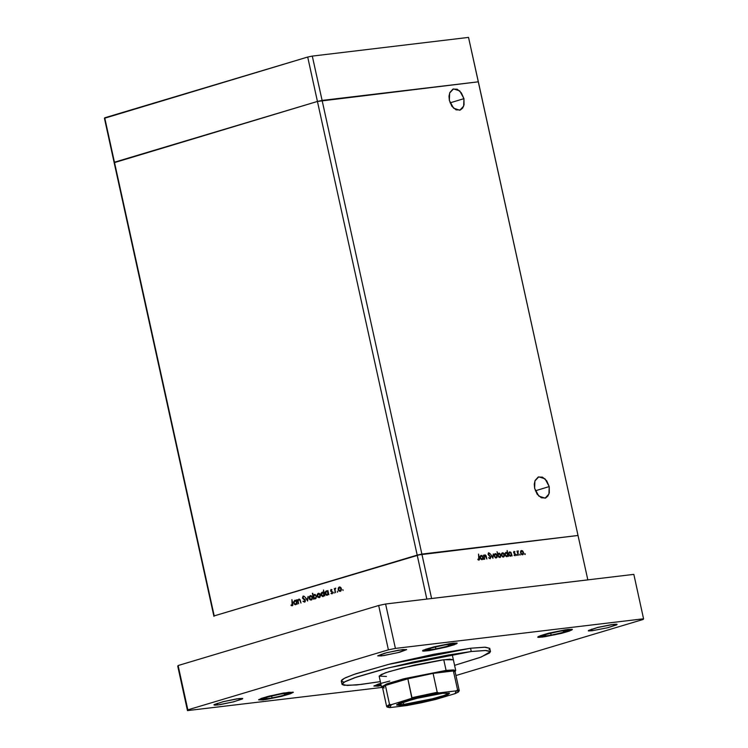 <?xml version="1.0" encoding="UTF-8"?>
<svg xmlns="http://www.w3.org/2000/svg" width="748" height="748" viewBox="0 0 748 748"><rect width="100%" height="100%" fill="white"/><g stroke="black" fill="none" stroke-linecap="round" stroke-linejoin="round"><path stroke-width="1.12" d="M114.435 162.185L317.433 101.429L478.309 81.784L468.557 37.4L578.064 535.475L478.309 81.784L322.098 100.428L312.337 56.053L468.557 37.4L312.337 56.053L322.098 100.428L478.309 81.784L322.098 100.428L421.844 554.128L578.064 535.475L421.844 554.128L322.098 100.428L317.433 101.429L307.671 57.044L312.337 56.053L307.671 57.044L317.433 101.429L322.098 100.428L317.433 101.429L417.188 555.119L421.844 554.128L417.188 555.119L317.433 101.429L114.435 162.185L104.673 117.801L307.671 57.044L104.44 118.268L114.435 162.185L317.433 101.429L114.201 162.653L104.44 118.268L214.18 615.875L417.188 555.119L214.18 615.875L114.435 162.185M311.71 596.745L310.439 596.203L311.112 595.689L310.616 596.165L312.44 597.456L311.168 599.522L312 599.569L310.953 600.092L309.719 599.485L309.12 597.942L309.466 596.362L310.663 595.623L312.14 596.614L312.29 599.073L310.981 599.559L309.569 598.241L310.439 596.203L309.289 596.736L309.822 596.67L309.981 599.101L311.598 599.905L311.018 599.55L312.038 598.494L311.729 596.764M463.928 98.68L450.062 102.831L463.928 98.68L461.376 92.817L457.224 89.227L452.877 89.115L449.8 92.518L448.987 96.221L449.342 100.428L449.613 92.995L453.447 88.909L459.711 90.901L463.928 98.68L463.657 106.104L459.824 110.199L453.55 108.198L449.342 100.428L451.895 106.291L456.046 109.881L460.394 109.993L462.666 108.067L464.022 104.842L463.928 98.68M549.219 486.621L535.362 490.772L549.219 486.621L546.666 480.758L542.524 477.168L538.177 477.056L535.091 480.459L534.287 484.162L534.642 488.369L534.904 480.945L538.747 476.85L545.011 478.851L549.219 486.621L548.948 494.045L545.114 498.14L538.85 496.139L534.642 488.369L537.186 494.232L541.337 497.822L545.685 497.934L547.957 496.008L549.312 492.782L549.219 486.621M520.963 552.968L522.403 554.324L521.59 554.567L522.403 554.324L520.589 552.912L521.674 551.005L523.161 552.538L522.403 554.324L522.974 553.978L523.161 552.538L522.328 551.192L522.796 551.052L523.553 552.707L523.263 554.39L521.926 554.754L520.58 552.847L521.01 550.724L522.506 550.771L521.375 550.519L520.636 551.313L520.58 552.847L522.721 554.792L523.506 552.501L522.796 551.052L521.272 551.173L520.963 552.968M213.956 616.343L114.201 162.653L213.956 616.343M431.605 598.512L587.816 579.859L578.064 535.475L421.844 554.128L431.605 598.512L421.844 554.128L214.18 615.875L417.188 555.119L426.846 599.073L417.188 555.119L578.064 535.475L587.816 579.859L431.605 598.512M484.741 559.27L483.47 555.11L483.984 555.82L485.031 554.857L486.078 555.755L486.883 559.018L485.686 555.792L484.854 555.399L484.218 556.381L484.741 559.27L484.218 556.615L484.938 555.39L486.883 559.018L486.415 556.867L484.882 554.866L483.984 555.82L483.47 555.11L484.741 559.27M490.847 557.092L490.192 558.765L488.631 557.671L490.024 558.186L490.529 557.372L488.276 554.651L488.444 552.865L490.024 553.585L488.771 553.352L488.463 554.128L490.847 557.092L488.463 554.128L488.771 553.352L490.024 553.585L488.65 552.763L488.117 554.193L490.501 557.129L490.062 558.176L488.631 557.671L490.23 558.756L490.847 557.092M492.895 558.298L490.632 554.249L492.623 557.157L493.269 553.941L492.895 558.298L493.269 553.941L492.623 557.157L490.632 554.249L492.895 558.298M494.278 555.988L494.493 554.118L495.896 553.726L497.102 555.231L497.121 557.232L495.924 557.971L494.568 556.811L494.278 555.988L496.42 557.933L497.214 555.633L496.494 554.184L495.27 553.623L494.335 554.446L494.278 555.988M501.487 555.128L501.702 553.258L503.105 552.865L504.311 554.371L504.33 556.372L503.133 557.11L501.777 555.951L501.487 555.128L503.628 557.073L504.423 554.773L503.703 553.324L502.478 552.763L501.543 553.585L501.487 555.128M511.034 552.613L512.137 555.998L511.632 555.315L510.351 556.25L508.986 555.072L508.64 553.193L509.425 551.968L510.566 552.136L509.51 551.94L508.687 554.24L510.65 556.25L511.632 555.315L512.137 555.998L511.034 552.613M525.059 554.53L524.797 553.585L525.059 554.53M520.038 555.128L519.776 554.184L520.038 555.128M518.252 555.268L516.98 551.108L517.466 551.687L517.999 550.911L518.252 555.268L517.691 552.407L518.336 551.014L517.466 551.687L516.98 551.108L518.252 555.268M516.905 555.502L516.644 554.558L516.905 555.502M513.624 552.566L513.96 551.407L514.961 551.884L513.951 552.389L515.522 554.249L515.157 555.699L514.063 555.259L515.222 554.483L513.624 552.566L514.961 551.884L513.923 551.426L513.624 552.566L515.568 554.418L513.633 552.604M507.368 553.09L507.163 550.537L508.462 556.437L507.948 555.755L506.677 556.69L505.302 555.512L505.003 553.436L506.022 552.342L507.368 553.09L505.835 552.379L505.012 554.679L506.966 556.69L507.948 555.755L508.462 556.437L507.163 550.537L507.368 553.09M498.542 556.821L497.074 551.744L497.962 554.165L499.533 553.277L500.833 554.979L500.543 557.185L498.851 557.167L500.066 557.503L500.889 555.194L498.935 553.183L497.962 554.165L497.074 551.744L498.542 556.821M482.497 556.026L483.601 559.41L483.096 558.719L481.815 559.654L480.45 558.476L480.104 556.596L480.889 555.381L482.03 555.54L480.973 555.343L480.151 557.653L482.114 559.663L483.096 558.719L483.601 559.41L482.497 556.026M478.842 559.523L478.561 554.1L479.59 559.373L478.888 560.121L477.869 559.56L477.981 559.093L479.094 560.084L479.412 557.989L478.561 554.1L479.057 557.971L478.907 559.504L478.075 559.747L478.842 559.523M298.611 603.748L297.311 599.662L297.854 600.298L299.191 599.073L300.163 599.803L300.976 603.038L299.724 599.915L298.91 599.653L298.106 600.831L298.611 603.748L298.097 601.083L298.91 599.653L299.901 600.233L300.976 603.038L300.5 600.896L298.863 599.111L297.854 600.298L297.311 599.662L298.611 603.748M305.38 600.223L304.623 602.103L302.931 601.27L304.455 601.523L305.025 600.541L302.603 598.194L303.005 596.165L304.558 596.717L303.174 596.736L302.818 597.605L305.38 600.223L302.818 597.605L303.286 596.689L304.558 596.717L303.202 596.091L302.444 597.745L304.997 600.326L304.371 601.551L302.931 601.27L304.501 602.14L305.38 600.223M307.615 601.055L305.212 597.297L307.334 599.924L308.12 596.427L307.615 601.055L308.12 596.427L307.334 599.924L305.212 597.297L307.615 601.055M317.143 595.978L317.956 593.445L319.994 594.062L320.443 595.875L319.695 597.428L317.956 597.381L317.143 595.978L319.237 597.652L320.378 595.006L319.62 593.641L318.283 593.304L317.246 594.351L317.778 594.295L317.246 594.351L317.143 595.978M327.718 591.388L327.923 590.499L328.849 594.697L328.307 594.09L326.549 595.296L325.221 593.987L325.165 592.079L326.259 590.911L327.718 591.388L326.259 590.911L325.09 593.575L327.203 595.268L328.307 594.09L328.849 594.697L327.923 590.499L327.718 591.388M343.051 590.527L342.846 589.564L343.051 590.527M338.161 589.686L338.975 587.152L341.013 587.778L341.462 589.583L340.705 591.144L338.966 591.088L338.161 589.686L340.256 591.369L341.397 588.713L340.639 587.348L339.302 587.012L338.255 588.068L338.797 588.003L338.255 588.068L338.161 589.686M337.507 592.182L337.301 591.229L337.507 592.182M335.6 592.678L334.291 588.592L334.814 589.097L335.787 588.218L335.039 589.63L335.6 592.678L335.039 589.798L335.497 588.162L334.814 589.097L334.291 588.592L335.6 592.678M334.104 593.201L333.973 592.229L334.104 593.201M330.569 590.798L330.887 589.574L332.047 589.817L330.934 590.555L332.617 592.173L332.187 593.762L330.99 593.529L332.28 592.481L330.569 590.798L332.28 592.481L330.99 593.529L332.009 593.828L332.664 592.341L330.943 590.668L332.047 589.817L331.112 589.461L330.569 590.798M323.66 592.64L323.491 590.013L324.791 595.913L324.249 595.305L322.481 596.511L321.154 595.202L321.107 593.295L322.201 592.126L323.66 592.64L322.201 592.126L321.032 594.782L323.145 596.483L324.249 595.305L324.791 595.913L323.491 590.013L323.66 592.64M313.861 598.353L312.739 593.229L313.281 595.689L315.03 594.445L316.479 596.165L316.058 598.325L314.188 598.652L315.319 598.83L316.479 596.165L314.609 594.426L313.281 595.689L312.355 593.351L313.655 599.251L314.487 598.278L313.861 598.353M296.217 600.812L296.432 599.924L297.358 604.122L296.806 603.514L296.058 604.543L294.721 604.608L293.534 602.121L294.946 600.298L296.217 600.812L294.759 600.345L293.599 603L295.469 604.749L296.806 603.514L297.358 604.122L296.432 599.924L296.217 600.812M292.113 605.226L291.916 599.625L292.936 604.917L292.216 605.824L291.037 605.469L291.168 604.954L292.113 605.226L291.168 604.954L291.037 605.469L292.216 605.824L292.777 603.505L291.916 599.625L292.777 603.514L292.113 605.226L292.889 605.132L292.113 605.226M339.592 587.489L340.088 587.021L339.592 587.489L341.406 588.788L340.144 590.845L341.088 590.733L339.957 590.892L338.545 589.574L339.414 587.526L340.658 587.367L339.751 587.489M339.77 586.956L339.302 587.012L339.77 586.956M340.564 591.238L339.994 590.883L340.564 591.238M332.374 593.613L330.99 593.529L332.374 593.613M332.608 593.239L331.785 593.342M332.57 592.051L332.084 592.107L332.57 592.051M332.355 591.715L331.523 591.818L332.355 591.715M331.663 591.313L330.85 591.406L331.663 591.313M327.531 595.128L326.951 594.782L327.531 595.128M326.558 591.388L327.054 590.92L326.558 591.388L328.409 592.678L327.11 594.754L328.045 594.641L326.923 594.791L325.483 593.463L326.38 591.425L327.484 591.294M326.745 590.855L326.259 590.911L326.745 590.855M326.764 591.388L325.427 592.958L326.857 594.791L328.054 593.052L326.764 591.388M327.867 594.66L326.923 594.791M323.473 596.343L322.884 595.997L323.473 596.343M323.809 595.875L322.865 596.006L321.416 594.679L322.977 592.145L322.491 592.603L324.342 593.893L323.043 595.969L323.903 595.875M322.706 592.603L321.677 593.127L321.369 594.342L322.799 596.006L323.996 594.267L322.697 592.603M323.978 595.866L322.865 596.006M318.573 593.781L319.069 593.304L318.573 593.781L320.396 595.081L319.125 597.138L320.06 597.044L318.938 597.175L317.526 595.866L318.396 593.819L319.639 593.66L318.732 593.781M318.76 593.248L318.283 593.304L318.76 593.248M319.546 597.521L318.975 597.175L319.546 597.521M319.873 597.054L318.938 597.175M314.674 594.95L315.16 594.482L314.674 594.95M314.843 594.417L314.366 594.473L314.843 594.417M315.637 598.69L315.095 598.344L315.637 598.69M315.198 598.316L313.571 597.026L314.646 594.959L316.498 596.24L315.198 598.316L316.142 598.204L315.198 598.316L316.086 597.278L316.002 595.96L314.983 594.978L313.833 595.473L313.805 597.643L315.198 598.316M310.327 595.689L309.289 596.736L309.186 598.353L311.028 600.092L312.421 597.39L311.664 596.025L310.327 595.689M311.664 596.044L310.775 596.156M311.916 599.429L310.981 599.559M304.875 601.953L304.371 601.56L304.875 601.953M303.501 601.205L302.931 601.27L303.501 601.205M305.259 601.448L304.371 601.551L305.259 601.448M305.212 599.746L304.716 599.812L305.212 599.746M304.548 599.026L303.744 599.12L304.548 599.026M303.594 598.465L302.875 598.55L303.594 598.465M303.604 596.642L303.922 596.175L303.604 596.642M304.399 596.558L303.501 596.661M296.03 604.562L295.451 604.206L296.03 604.562M295.058 600.822L295.554 600.345L295.058 600.822M295.245 600.279L294.759 600.345L295.245 600.279M294.88 600.859L296.909 602.103L295.61 604.178L296.554 604.066L295.432 604.216L293.983 602.888L294.88 600.859L293.992 601.897L294.095 603.253L295.357 604.216L296.507 603.14L296.18 601.373L294.88 600.859M295.067 600.812L295.993 600.728M296.376 604.085L295.432 604.216M292.59 605.609L291.037 605.469L292.59 605.609M340.144 590.845L341.013 588.835L339.536 587.498L338.545 589.574L340.144 590.845M319.125 597.138L319.994 595.128L318.517 593.79L317.526 595.866L319.125 597.138M524.657 554.203L525.274 554.016L524.657 554.203M521.421 551.08L520.636 551.313M519.636 554.801L520.253 554.614L519.636 554.801M517.607 551.239L518.336 551.014L517.607 551.239M517.485 551.603L517.999 551.444M516.503 555.175L517.12 554.988L516.503 555.175M514.1 553.417L514.652 553.258L514.1 553.417M515.007 555.736L515.568 554.418L514.942 555.203L514.213 554.848L515.007 555.736M514.213 555.418L514.942 555.203M511.034 555.493L511.632 555.315L511.034 555.493M509.818 552.417L511.333 553.95L510.697 555.708L509.734 555.979L510.547 555.736L508.705 554.305L509.416 552.585L508.995 553.922L509.64 555.343L510.762 555.68L511.389 554.605L510.912 552.996L509.818 552.417M507.359 555.932L507.948 555.755L507.359 555.932M506.144 552.856L507.649 554.39L507.013 556.147L506.059 556.419L506.873 556.175L505.031 554.745L505.732 553.024L505.311 554.361L505.957 555.783L507.088 556.119L507.714 555.044L507.228 553.436L506.144 552.856M505.872 552.931L505.087 553.174M503.236 553.464L503.703 553.324L502.591 553.277L504.077 554.82L503.46 556.568L502.506 556.839L503.32 556.596L501.506 555.184L502.591 553.277L501.852 553.997L501.927 555.409L502.637 556.409L503.722 556.428L504.105 554.988L503.236 553.464M502.329 553.352L501.543 553.595M498.776 553.782L498.29 555.661L499.758 557.026L497.916 555.596L499.038 553.707L500.543 555.231L499.907 556.989L498.963 557.26L499.973 556.97L500.449 554.913L499.496 553.772L498.009 554.006L498.888 553.735M496.027 554.324L496.494 554.184L495.382 554.137L496.868 555.68L496.251 557.428L495.298 557.699L496.111 557.456L494.297 556.045L495.382 554.137L494.643 554.857L494.718 556.269L495.428 557.269L496.513 557.288L496.896 555.848L496.027 554.324M489.201 558.419L490.062 558.176M489.575 553.716L490.024 553.585L489.575 553.716M489.024 555.502L489.529 555.343L489.024 555.502M484.713 555.455L484.04 555.652M482.497 558.896L483.096 558.719L482.497 558.896M481.282 555.82L482.797 557.354L482.161 559.111L481.198 559.382L482.011 559.139L480.169 557.709L480.88 555.998L480.459 557.325L481.104 558.756L482.226 559.083L482.853 558.008L482.376 556.4L481.282 555.82M477.963 559.644L478.57 559.467L477.963 559.644M470.557 648.207L471.277 651.499L485.274 650.451L490.492 651.639L481.245 656.996L454.578 665.299L479.926 657.492L489.697 652.92L490.417 651.461L486.163 650.47L471.277 651.499L470.557 648.207L485.443 647.188L489.772 648.357L484.554 647.17L470.557 648.207L388.156 664.467L353.711 674.481L344.248 678.361L341.284 680.998L342.07 679.726L345.613 677.688L355.889 673.724L390.521 663.878L433.578 654.294L470.557 648.207M380.33 681.615L361.219 684.439L347.222 685.477L342.004 684.289L344.968 681.652L354.43 677.772L388.876 667.758L471.277 651.499L448.005 655.024L412.616 662.12L384.509 668.88L356.609 677.015L344.22 682.064L342.079 683.822L342.079 684.476L344.211 685.299L356.59 684.934L380.33 681.615M217.64 704.962L213.9 704.934L223.016 701.727L239.042 698.557L242.623 698.454L242.343 699.025L233.198 701.923L219.734 704.681L214.741 705.168L213.919 704.85L214.33 704.504L223.474 701.605L236.938 698.847L242.773 698.585L233.657 701.802L217.64 704.962L217.285 703.344L217.64 704.962M542.225 637.118L537.747 637.09L540.645 635.566L548.686 633.229L567.91 629.433L572.211 629.311L571.874 629.984L560.907 633.463L544.75 636.772L538.756 637.361L537.934 637.249L538.261 636.567L549.238 633.089L565.395 629.779L572.398 629.47L569.49 630.994L561.458 633.332L542.225 637.118M381.246 685.766L373.878 686.131L378.357 684.083L389.801 681.082M263.137 699.922L258.658 699.885L261.557 698.361L269.589 696.023L288.822 692.237L293.281 692.377L281.809 696.266L265.652 699.576L258.668 699.773L267.073 696.687L283.389 693.059L293.3 692.265L290.402 693.789L282.361 696.126L263.137 699.922M427.005 650.872L422.526 650.844L425.425 649.32L433.457 646.983L452.69 643.187L456.981 643.065L456.654 643.748L445.677 647.226L429.52 650.536L423.527 651.115L422.704 651.003L423.041 650.321L434.008 646.842L450.174 643.532L457.168 643.224L454.27 644.748L446.229 647.085L427.005 650.872M592.014 630.798L588.274 630.77L597.39 627.553L613.407 624.393L616.305 624.187L616.997 624.29L616.717 624.851L607.572 627.75L592.014 630.798L588.424 630.901L588.704 630.33L597.848 627.432L611.312 624.674L617.147 624.421L608.03 627.628L592.014 630.798L591.649 629.171L592.014 630.798M381.508 655.921L377.768 655.893L386.884 652.677L402.91 649.516L406.622 649.638L399.628 652.209L383.602 655.641L377.787 655.8L384.781 653.228L398.385 650.208L406.641 649.545L397.525 652.761L381.508 655.921L381.153 654.304L381.508 655.921M386.417 676.454L379.124 676.127L385.342 672.863L402.564 667.861L443.76 659.727L453.372 659.801M388.39 649.872L187.832 709.899L187.486 710.6L382.153 687.365L187.486 710.6L177.734 666.216L178.08 665.514L177.734 666.216L187.486 710.6L187.832 709.899L178.08 665.514L378.628 605.497L178.08 665.514L187.832 709.899L388.39 649.872L378.628 605.497L388.39 649.872L395.383 648.385L385.622 604.001L378.628 605.497L385.622 604.001L633.799 574.37L385.622 604.001L395.383 648.385L388.39 649.872M455.953 675.5L643.215 619.456L643.561 618.755L395.383 648.385L643.561 618.755L633.799 574.37L643.561 618.755L643.215 619.456L455.953 675.5M343.491 682.008L341.359 681.185M489.688 648.825L488.977 649.629M378.357 686.168L373.897 686.019L380.723 683.373M379.161 676.22L381.293 674.472L388.745 671.732L414.429 665.037L441.189 660.063L449.81 659.222L453.372 659.811M287.84 692.526L286.727 694.789L263.979 699.651L259.995 699.492L270.589 695.902L285.512 692.844L291.047 692.302L291.814 692.414L291.505 693.041L281.37 696.248L264.119 699.623L265.231 697.36L287.84 692.526M288.476 693.106L279.892 694.135L267.391 697.099L263.474 699.043L272.066 698.024L284.567 695.051L288.476 693.106L284.567 695.051L272.066 698.024L271.636 696.089L272.066 698.024L263.474 699.043L267.391 697.099L279.892 694.135L288.476 693.106M263.848 699.66L285.203 695.238L291 693.331L292.833 692.04M284.249 693.611L284.567 695.051L284.249 693.611M381.209 685.617L375.216 685.738L380.751 683.513L379.339 685.869L381.209 685.617L374.206 685.729M380.9 684.196L378.703 685.29L381.078 685.009L378.703 685.29L380.9 684.196M451.708 643.486L450.595 645.748L427.847 650.61L423.864 650.451L434.457 646.861L449.38 643.804L455.831 643.617L445.238 647.207L427.987 650.582L429.1 648.32L451.708 643.486M452.344 644.065L443.76 645.094L431.259 648.058L427.342 650.003L435.934 648.974L448.435 646.01L452.344 644.065L448.435 646.01L435.934 648.974L435.504 647.048L435.934 648.974L427.342 650.003L431.259 648.058L443.76 645.094L452.344 644.065M427.716 650.61L449.071 646.197L454.868 644.29L456.701 643M448.117 644.57L448.435 646.01L448.117 644.57M566.928 629.732L565.815 631.995L543.067 636.857L539.084 636.698L549.677 633.107L564.609 630.05L571.061 629.863L560.458 633.453L543.207 636.829L544.32 634.566L566.928 629.732M567.573 630.312L558.98 631.331L546.479 634.304L542.571 636.249L551.154 635.22L563.655 632.256L567.573 630.312L563.655 632.256L551.154 635.22L550.734 633.294L551.154 635.22L542.571 636.249L546.479 634.304L558.98 631.331L567.573 630.312M563.337 630.816L563.655 632.256L563.337 630.816M397.038 704.466L403.742 704.466L403.49 705.074L396.692 704.803L414.42 698.856L442.741 693.321L449.567 693.312L448.052 694.555L442.732 696.51L421.807 701.848L400.395 705.373L396.664 705.084L399.17 703.41L419.235 697.697L442.741 693.321L449.454 693.2L446.06 695.378L433.924 699.006L403.49 705.074L403.742 704.466L397.038 704.466M403.2 701.979L403.742 704.466L403.2 701.979M455.102 671.629L455.644 670.788L453.662 669.909L446.107 670.414L445.677 671.424L453.391 670.937L454.999 671.788M379.124 676.127L381.471 686.814L387.688 683.55L404.911 678.548L446.107 670.414L443.76 659.727L446.107 670.414L455.719 670.489L452.157 654.313M384.163 688.001L382.667 687.692L385.407 685.467L407.828 678.763L385.407 685.467L407.828 678.763L433.083 673.368L453.391 670.937L433.083 673.368L445.677 671.424L446.107 670.414L403.443 678.922L386.426 684.009L381.667 687.057L382.509 687.59M389.521 707.58L387.127 707.075L386.632 706.355L382.48 687.449L385.407 685.467L389.568 704.373L386.632 706.355L389.568 704.373L391.307 704.728L389.914 707.561L407.398 705.476L421.367 702.755L435.476 699.483L454.924 693.667L458.187 692.022L458.159 691.059L456.308 690.834L438.833 692.919L437.234 692.265L433.083 673.368L453.391 670.937L457.542 689.843L456.71 690.759L438.833 692.919L424.864 695.64L410.605 698.959L390.391 704.859L389.568 704.373L385.407 685.467L407.828 678.763L411.83 698.211L391.307 704.728L387.679 706.776L389.708 707.58L407.548 705.448M435.476 699.483L407.398 705.476L435.626 699.436L455.233 693.555M455.223 693.555L458.3 692.04L459.253 690.666L455.074 671.489L453.391 670.937L457.542 689.843L459.225 690.395L457.542 689.843L456.308 690.834L454.924 693.667L455.523 693.415M433.083 673.368L407.828 678.763L411.98 697.669L437.234 692.265L433.083 673.368M411.98 697.669L410.605 698.959L438.833 692.919L437.234 692.265L411.98 697.669M448.996 693.05L444.368 695.369L432.288 698.856L403.742 704.466L432.288 698.856L444.368 695.369L448.996 693.05M339.957 590.892L341.06 590.752M322.5 592.603L323.51 592.481M315.011 598.353L316.124 598.222M310.607 596.165L311.682 596.034M304.258 601.579L305.249 601.457M303.398 596.67L304.399 596.549M292.029 605.244L292.879 605.141M522.553 554.287L521.608 554.577M521.543 551.033L520.645 551.295M510.697 555.708L509.743 555.988M507.013 556.147L506.069 556.428M505.994 552.884L505.087 553.155M503.46 556.568L502.516 556.849M502.45 553.305L501.553 553.576M499.907 556.989L498.972 557.269M496.251 557.428L495.307 557.709M484.826 555.409L484.05 555.642M482.161 559.111L481.207 559.392M478.907 559.504L478.084 559.756M489.762 648.357L490.492 651.639M341.284 680.998L342.004 684.28M263.988 699.651L258.986 699.483M427.856 650.61L422.854 650.442M538.074 636.688L543.076 636.857L555.231 634.678L564.291 632.443L570.098 630.527L571.93 629.246"/></g></svg>
